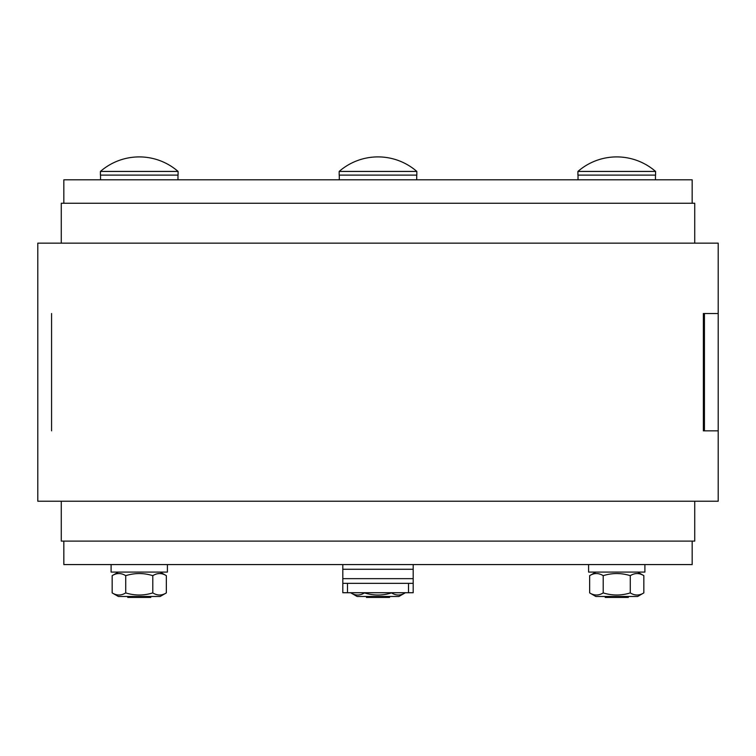 <?xml version="1.0" encoding="UTF-8"?>
<svg xmlns="http://www.w3.org/2000/svg" width="756" height="756" viewBox="0 0 756 756"><rect width="100%" height="100%" fill="white"/><g stroke="black" fill="none" stroke-linecap="round" stroke-linejoin="round"><path stroke-width="1.13" d="M63.835 179.796L63.835 203.26L63.835 179.796L692.165 179.796L692.156 203.26L692.165 179.796M694.736 541.116L694.736 501.228L694.736 541.116L61.264 541.116L61.264 501.228L61.264 541.116M694.736 203.26L694.736 243.148L694.736 203.26L61.264 203.26L61.264 243.148L61.264 203.26M63.835 564.571L63.835 541.116L63.844 564.571L692.165 564.571L692.165 541.116M167.407 564.571L167.407 572.084L111.104 572.084L111.104 564.571L111.104 572.084M166.348 592.902L160.14 596.484L118.371 596.484L112.162 592.902C116.679 595.719 121.196 595.719 125.713 592.902C134.738 595.719 143.772 595.719 152.797 592.902C157.314 595.719 161.831 595.719 166.348 592.902L166.348 575.666C161.831 572.85 157.314 572.85 152.797 575.666C143.772 572.85 134.738 572.85 125.713 575.666C121.196 572.85 116.679 572.85 112.162 575.666L112.162 592.902M152.797 592.902L152.797 575.666M125.713 592.902L125.713 575.666M127.717 597.42L150.794 597.42M105.623 171.432L100.425 171.432L100.425 175.108L178.085 175.108L178.085 171.432L105.623 171.432M405.093 592.902L398.885 596.484L357.115 596.484L350.907 592.902C355.424 595.719 359.941 595.719 364.458 592.902C373.483 595.719 382.517 595.719 391.542 592.902C396.059 595.719 400.576 595.719 405.093 592.902L405.093 592.732M366.462 597.42L389.538 597.42L389.737 596.484M378 171.432L339.17 171.432L339.17 175.108L416.83 175.108L416.83 171.432L378 171.432M644.896 564.571L644.896 572.084L588.593 572.084L588.593 564.571L588.593 572.084M643.838 592.902L637.629 596.484L595.86 596.484L589.652 592.902C594.169 595.719 598.686 595.719 603.203 592.902C612.228 595.719 621.262 595.719 630.287 592.902C634.804 595.719 639.321 595.719 643.838 592.902L643.838 575.666C639.321 572.85 634.804 572.85 630.287 575.666C621.262 572.85 612.228 572.85 603.203 575.666C598.686 572.85 594.169 572.85 589.652 575.666L589.652 592.902M630.287 592.902L630.287 575.666M603.203 592.902L603.203 575.666M605.206 597.42L628.283 597.42L628.482 596.484M650.377 171.432L577.915 171.432L577.915 175.108L655.575 175.108L655.575 171.432L650.377 171.432M413.192 569.268L413.192 564.571L342.808 564.571L342.808 569.268L413.192 569.268L413.192 578.652L342.808 578.652L342.808 569.268M342.808 592.732L342.808 588.036L342.808 592.732L347.495 592.732L347.495 583.348L342.808 583.348L342.808 592.732M342.808 578.652L342.808 588.036M347.495 583.348L408.505 583.348L408.505 592.732L413.192 592.732L413.192 578.652M408.505 592.732L347.495 592.732M413.192 583.348L408.505 583.348M413.192 592.732L413.192 588.036M37.8 243.148L37.8 501.228L718.2 501.228L718.2 430.844L703.373 430.844L703.373 313.532L718.2 313.532L718.2 243.148L37.8 243.148L37.8 313.532M51.569 430.844L51.569 313.532M37.8 430.844L37.8 501.228M718.2 430.844L704.431 430.844L704.431 313.532L718.2 313.532L718.2 501.228M100.539 175.108L100.539 179.796L100.539 175.108M177.972 175.108L177.972 179.796M118.371 572.084L112.162 575.666M160.14 572.084L166.348 575.666M100.425 171.442A59.129 59.129 0 0 1 178.085 171.442A59.129 59.129 0 0 0 100.425 171.442L100.425 175.108M339.283 175.108L339.283 179.796M416.717 175.108L416.717 179.796M416.83 171.432A59.129 59.129 0 0 0 339.17 171.432M578.028 175.108L578.028 179.796M655.461 175.108L655.461 179.796M595.86 572.084L589.652 575.666M637.629 572.084L643.838 575.666M655.575 171.442A59.129 59.129 0 0 0 577.915 171.442A59.129 59.129 0 0 0 577.915 171.442L577.915 175.108M718.2 243.148L718.2 313.532"/></g></svg>

